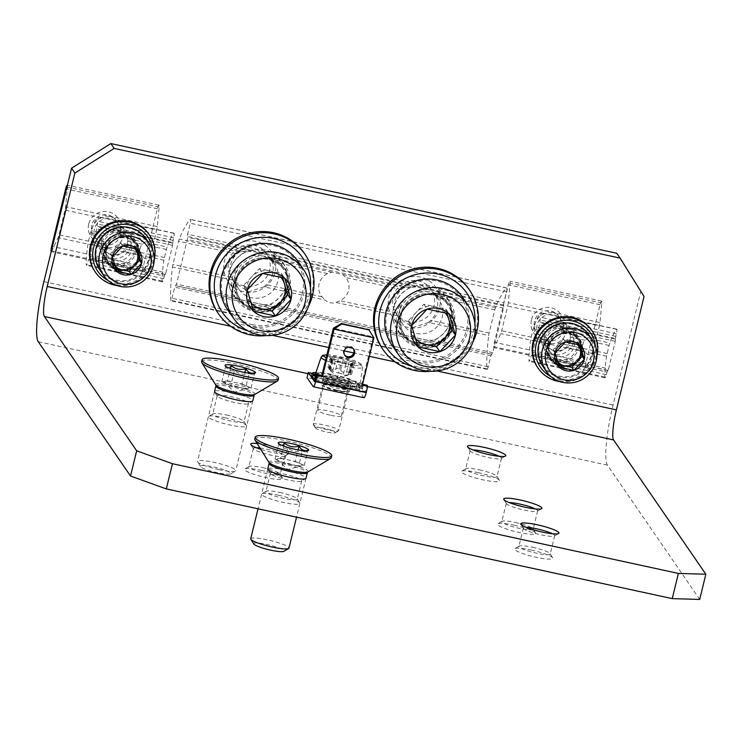 <?xml version="1.0" encoding="UTF-8"?>
<svg xmlns="http://www.w3.org/2000/svg" width="743" height="743" viewBox="0 0 743 743"><rect width="100%" height="100%" fill="white"/><g stroke="black" fill="none" stroke-linecap="round" stroke-linejoin="round"><path stroke-width="0.56" stroke-dasharray="3.71 2.79" d="M699.702 599.434L607.43 465.137A52.484 8.656 102.2 0 1 613.068 405.056L640.717 291.637L644.042 296.476M250.874 306.618A29.525 28.773 145.5 0 0 281.801 294.293A29.525 28.773 145.5 0 0 282.117 261.536A29.525 28.773 145.5 0 0 241.494 254.543A29.525 28.773 145.5 0 0 233.451 294.98A29.525 28.773 145.5 0 0 250.874 306.618M415.3 342.272A29.525 28.773 145.5 0 0 446.227 329.948A29.525 28.773 145.5 0 0 446.552 297.191A29.525 28.773 145.5 0 0 405.919 290.197A29.525 28.773 145.5 0 0 397.886 330.635A29.525 28.773 145.5 0 0 415.3 342.272M114.431 265.418A18.046 17.581 145.5 0 0 133.331 257.895A18.046 17.581 145.5 0 0 133.526 237.871A18.046 17.581 145.5 0 0 108.692 233.599A18.046 17.581 145.5 0 0 103.779 258.313A18.046 17.581 145.5 0 0 114.431 265.418M557.129 361.414A18.046 17.581 145.5 0 0 576.02 353.882A18.046 17.581 145.5 0 0 576.224 333.867A18.046 17.581 145.5 0 0 551.39 329.595A18.046 17.581 145.5 0 0 546.476 354.3A18.046 17.581 145.5 0 0 557.129 361.414M616.783 253.279L640.717 291.637M254.199 311.456A29.525 28.773 145.5 0 0 285.126 299.132A29.525 28.773 145.5 0 0 285.442 266.384A29.525 28.773 145.5 0 0 244.819 259.381A29.525 28.773 145.5 0 0 236.776 299.819A29.525 28.773 145.5 0 0 254.199 311.456M418.625 347.111A29.525 28.773 145.5 0 0 449.552 334.787A29.525 28.773 145.5 0 0 449.877 302.029A29.525 28.773 145.5 0 0 409.244 295.036A29.525 28.773 145.5 0 0 401.211 335.474A29.525 28.773 145.5 0 0 418.625 347.111M117.756 270.257A18.046 17.581 145.5 0 0 136.656 262.734A18.046 17.581 145.5 0 0 136.851 242.71A18.046 17.581 145.5 0 0 112.017 238.438A18.046 17.581 145.5 0 0 107.103 263.152A18.046 17.581 145.5 0 0 117.756 270.257M560.454 366.253A18.046 17.581 145.5 0 0 579.345 358.72A18.046 17.581 145.5 0 0 579.549 338.706A18.046 17.581 145.5 0 0 554.715 334.434A18.046 17.581 145.5 0 0 549.801 359.138A18.046 17.581 145.5 0 0 560.454 366.253M270.471 473.597L267.87 469.437A19.68 2.981 -166.3 0 1 284.383 469.966A19.68 2.981 -166.3 0 1 305.67 478.65L301.444 481.148A16.132 2.443 -166.3 0 1 285.47 479.384A16.132 2.443 -166.3 0 1 270.471 473.597A16.132 2.443 -166.3 0 1 270.378 473.189A16.132 2.443 -166.3 0 1 284.002 474.034A16.132 2.443 -166.3 0 1 301.714 480.832A16.132 2.443 -166.3 0 1 301.444 481.148M257.143 443.487A19.68 2.981 -166.3 0 1 267.341 445.168A19.68 2.981 -166.3 0 1 288.628 453.843A19.68 2.981 -166.3 0 1 260.802 449.348M217.272 396.168L214.671 392.007A19.68 2.981 -166.3 0 1 231.184 392.536A19.68 2.981 -166.3 0 1 252.462 401.22L248.246 403.718A16.132 2.443 -166.3 0 1 232.271 401.954A16.132 2.443 -166.3 0 1 217.272 396.168A16.132 2.443 -166.3 0 1 217.17 395.759A16.132 2.443 -166.3 0 1 230.804 396.604A16.132 2.443 -166.3 0 1 248.515 403.403A16.132 2.443 -166.3 0 1 248.246 403.718M337.173 390.14A12.139 1.839 13.7 0 0 347.427 390.781A12.139 1.839 13.7 0 0 336.068 386.119A12.139 1.839 13.7 0 0 323.846 385.032A12.139 1.839 13.7 0 0 337.173 390.14M278.244 495.172A19.68 2.981 -166.3 0 1 299.735 502.965A19.68 2.981 -166.3 0 1 280.027 501.692A19.68 2.981 -166.3 0 1 261.945 493.751A19.68 2.981 -166.3 0 1 278.244 495.172M261.202 470.365A19.68 2.981 -166.3 0 1 282.702 478.167A19.68 2.981 -166.3 0 1 262.985 476.895A19.68 2.981 -166.3 0 1 244.902 468.954A19.68 2.981 -166.3 0 1 261.202 470.365M225.036 417.742A19.68 2.981 -166.3 0 1 246.537 425.535A19.68 2.981 -166.3 0 1 226.829 424.262A19.68 2.981 -166.3 0 1 208.746 416.321A19.68 2.981 -166.3 0 1 225.036 417.742M531.208 550.024A19.68 2.981 -166.3 0 1 552.708 557.817A19.68 2.981 -166.3 0 1 533 556.544A19.68 2.981 -166.3 0 1 514.918 548.603A19.68 2.981 -166.3 0 1 531.208 550.024M514.165 525.227A19.68 2.981 -166.3 0 1 535.666 533.019A19.68 2.981 -166.3 0 1 515.958 531.747A19.68 2.981 -166.3 0 1 497.875 523.806A19.68 2.981 -166.3 0 1 514.165 525.227M478.009 472.594A19.68 2.981 -166.3 0 1 499.51 480.387A19.68 2.981 -166.3 0 1 479.792 479.114A19.68 2.981 -166.3 0 1 461.709 471.173A19.68 2.981 -166.3 0 1 478.009 472.594M331.034 415.346A12.139 1.839 13.7 0 0 341.288 415.987A12.139 1.839 13.7 0 0 329.929 411.325A12.139 1.839 13.7 0 0 317.698 410.238A12.139 1.839 13.7 0 0 331.034 415.346M499.222 456.323A16.132 2.443 -166.3 0 1 501.488 458.255A16.132 2.443 -166.3 0 1 501.209 458.57A16.132 2.443 -166.3 0 1 485.235 456.806A16.132 2.443 -166.3 0 1 470.235 451.02A16.132 2.443 -166.3 0 1 470.143 450.611A16.132 2.443 -166.3 0 1 473.04 449.942M479.291 469.836A16.132 2.443 -166.3 0 1 496.909 476.226A16.132 2.443 -166.3 0 1 497.002 476.635A16.132 2.443 -166.3 0 1 480.758 475.186A16.132 2.443 -166.3 0 1 465.666 468.991A16.132 2.443 -166.3 0 1 465.935 468.675A16.132 2.443 -166.3 0 1 479.291 469.836M535.378 508.946A16.132 2.443 -166.3 0 1 537.644 510.878A16.132 2.443 -166.3 0 1 537.375 511.203A16.132 2.443 -166.3 0 1 521.4 509.429A16.132 2.443 -166.3 0 1 506.401 503.652A16.132 2.443 -166.3 0 1 506.299 503.243A16.132 2.443 -166.3 0 1 509.206 502.565M515.447 522.468A16.132 2.443 -166.3 0 1 533.065 528.849A16.132 2.443 -166.3 0 1 533.168 529.257A16.132 2.443 -166.3 0 1 516.914 527.809A16.132 2.443 -166.3 0 1 501.822 521.623A16.132 2.443 -166.3 0 1 502.092 521.298A16.132 2.443 -166.3 0 1 515.447 522.468M552.42 533.753A16.132 2.443 -166.3 0 1 554.687 535.684A16.132 2.443 -166.3 0 1 554.417 536A16.132 2.443 -166.3 0 1 538.434 534.236A16.132 2.443 -166.3 0 1 523.443 528.449A16.132 2.443 -166.3 0 1 523.341 528.041A16.132 2.443 -166.3 0 1 526.239 527.372M532.49 547.266A16.132 2.443 -166.3 0 1 550.108 553.656A16.132 2.443 -166.3 0 1 550.21 554.064A16.132 2.443 -166.3 0 1 533.957 552.616A16.132 2.443 -166.3 0 1 518.865 546.421A16.132 2.443 -166.3 0 1 519.134 546.105A16.132 2.443 -166.3 0 1 532.49 547.266M226.318 414.984A16.132 2.443 -166.3 0 1 243.936 421.374A16.132 2.443 -166.3 0 1 244.038 421.783A16.132 2.443 -166.3 0 1 227.785 420.334A16.132 2.443 -166.3 0 1 212.693 414.139A16.132 2.443 -166.3 0 1 212.962 413.823A16.132 2.443 -166.3 0 1 226.318 414.984M259.966 448.01A16.132 2.443 -166.3 0 1 266.96 449.236A16.132 2.443 -166.3 0 1 284.68 456.026A16.132 2.443 -166.3 0 1 284.402 456.341A16.132 2.443 -166.3 0 1 268.427 454.577A16.132 2.443 -166.3 0 1 253.428 448.791A16.132 2.443 -166.3 0 1 253.335 448.391A16.132 2.443 -166.3 0 1 256.233 447.713M262.483 467.616A16.132 2.443 -166.3 0 1 280.102 473.997A16.132 2.443 -166.3 0 1 280.195 474.406A16.132 2.443 -166.3 0 1 263.951 472.957A16.132 2.443 -166.3 0 1 248.849 466.771A16.132 2.443 -166.3 0 1 249.128 466.446A16.132 2.443 -166.3 0 1 262.483 467.616M279.526 492.414A16.132 2.443 -166.3 0 1 297.144 498.804A16.132 2.443 -166.3 0 1 297.237 499.212A16.132 2.443 -166.3 0 1 280.984 497.764A16.132 2.443 -166.3 0 1 265.892 491.569A16.132 2.443 -166.3 0 1 266.17 491.253A16.132 2.443 -166.3 0 1 279.526 492.414M231.194 365.575C228.705 368.398 226.829 368.677 225.556 366.42C227.906 370.283 230.887 371.611 234.519 370.423C238.754 374.008 243.62 375.066 249.119 373.59L252.536 374.695L254.765 372.754L251.05 387.995L245.404 388.83L249.119 373.59M225.138 365.76L225.612 366.513L221.832 381.661L227.479 380.825L230.451 368.602M201.576 361.646A39.37 5.953 -166.3 0 1 241.234 365.175A39.37 5.953 -166.3 0 1 278.068 380.286M227.479 380.825L242.079 383.992L244.884 372.494M242.079 383.992L251.05 387.995M245.404 388.83L230.804 385.663L234.519 370.423M230.804 385.663L221.832 381.661M238.104 387.242A13.123 1.988 -166.3 0 1 226.318 383.657A13.123 1.988 -166.3 0 1 224.024 382.339A13.123 1.988 -166.3 0 1 224.655 381.243A13.123 1.988 -166.3 0 1 234.779 382.404A13.123 1.988 -166.3 0 1 246.565 385.988A13.123 1.988 -166.3 0 1 248.608 388.338A13.123 1.988 -166.3 0 1 248.227 388.413A13.123 1.988 -166.3 0 1 238.104 387.242M217.69 472.78A15.659 2.368 -166.3 0 1 200.582 466.576A15.659 2.368 -166.3 0 1 216.269 467.588A15.659 2.368 -166.3 0 1 230.655 473.904A15.659 2.368 -166.3 0 1 217.69 472.78M219.139 469.65A19.68 2.981 -166.3 0 1 197.638 461.858A19.68 2.981 -166.3 0 1 197.527 461.366A19.68 2.981 -166.3 0 1 217.355 463.13A19.68 2.981 -166.3 0 1 235.772 470.681A19.68 2.981 -166.3 0 1 235.438 471.071A19.68 2.981 -166.3 0 1 219.139 469.65M284.393 443.004C281.903 445.828 280.027 446.106 278.755 443.84C281.105 447.713 284.095 449.041 287.717 447.843C291.962 451.438 296.829 452.487 302.327 451.01L305.735 452.125L307.964 450.174L304.249 465.424L298.612 466.26L302.327 451.01M278.346 443.181L278.82 443.942L275.04 459.09L280.678 458.255L283.659 446.032M254.775 439.067A39.37 5.953 -166.3 0 1 294.432 442.605A39.37 5.953 -166.3 0 1 331.267 457.716M280.678 458.255L295.287 461.422L298.082 449.924M295.287 461.422L304.249 465.424M298.612 466.26L284.002 463.093L287.717 447.843M284.002 463.093L275.04 459.09M291.302 464.672A13.123 1.988 -166.3 0 1 279.517 461.087A13.123 1.988 -166.3 0 1 277.223 459.768A13.123 1.988 -166.3 0 1 277.854 458.672A13.123 1.988 -166.3 0 1 287.978 459.833A13.123 1.988 -166.3 0 1 299.763 463.418A13.123 1.988 -166.3 0 1 301.807 465.759A13.123 1.988 -166.3 0 1 301.426 465.842A13.123 1.988 -166.3 0 1 291.302 464.672M253.79 544.006A15.659 2.368 -166.3 0 1 269.468 545.018A15.659 2.368 -166.3 0 1 283.854 551.334M250.725 538.786A19.68 2.981 -166.3 0 1 270.554 540.56A19.68 2.981 -166.3 0 1 288.971 548.111M548.743 346.498A17.386 16.95 145.5 0 0 575.101 364.098A17.386 16.95 145.5 0 0 562.488 333.384A17.386 16.95 145.5 0 0 548.743 346.498M547.916 345.291A17.386 16.95 145.5 0 0 574.274 362.89A17.386 16.95 145.5 0 0 561.652 332.177A17.386 16.95 145.5 0 0 547.916 345.291M551 376.608A30.342 29.571 145.5 0 0 582.252 374.509A30.342 29.571 145.5 0 0 595.412 346.089M560.018 381.623A32.803 31.977 145.5 0 0 596.87 356.306M537.635 367.497A32.803 31.977 145.5 0 0 582.781 375.271A32.803 31.977 145.5 0 0 591.716 330.347M588.595 334.489A27.881 27.175 -34.5 0 1 592.487 356.111A27.881 27.175 -34.5 0 1 570.448 377.147A27.881 27.175 -34.5 0 1 542.631 366.076M591.595 355.786A27.064 26.376 -34.5 0 1 546.978 369.81A27.064 26.376 -34.5 0 1 557.947 324.793A27.064 26.376 -34.5 0 1 591.595 355.786M581.63 353.631A16.727 16.309 -34.5 0 1 549.309 354.086A16.727 16.309 -34.5 0 1 574.998 336.43A16.727 16.309 -34.5 0 1 581.63 353.631M580.822 352.832A16.402 15.984 -34.5 0 1 549.123 353.278A16.402 15.984 -34.5 0 1 578.528 340.118A16.402 15.984 -34.5 0 1 580.822 352.832M573.41 342.059A16.402 15.984 -34.5 0 1 544.08 347.919A16.402 15.984 -34.5 0 1 548.548 325.453A16.402 15.984 -34.5 0 1 573.41 342.059M569.9 340.786A13.188 12.854 -34.5 0 1 548.167 347.622A13.188 12.854 -34.5 0 1 553.507 325.694A13.188 12.854 -34.5 0 1 569.9 340.786M557.445 361.488A13.123 12.789 -34.5 0 1 570.652 340.554L563.352 338.975L552.978 349.99L557.213 364.172L558.374 364.432M578.751 344.789L577.961 342.142L570.652 340.554A13.123 12.789 -34.5 0 1 577.357 344.408M577.961 342.142L580.032 345.161M563.352 338.975L565.432 341.994M552.978 349.99L555.058 353.018M557.213 364.172L559.284 367.2M596.815 340.229L597.892 343.015A7.876 7.671 -34.5 0 1 595.923 351.095L593.611 353.38C590.072 355.851 586.989 355.182 584.36 351.374L583.097 348.318A7.876 7.671 -34.5 0 1 585.066 340.238L587.564 338.223C591.549 336.412 594.632 337.081 596.815 340.229L609.808 343.043A5.247 0.864 -77.8 0 0 609.102 345.449L607.133 353.529A5.247 0.864 -77.8 0 0 606.604 356.194A45.927 7.569 -77.8 0 0 604.821 377.017A3.938 0.65 -77.8 0 0 605.034 377.806A3.938 0.65 -77.8 0 0 606.372 374.686L607.012 372.039L531.124 355.581L530.474 358.228A3.938 0.65 -77.8 0 1 529.146 361.349A3.938 0.65 -77.8 0 1 528.932 360.559A45.927 7.569 -77.8 0 1 530.716 339.737A5.247 0.864 -77.8 0 1 531.245 337.071L533.214 328.991A5.247 0.864 -77.8 0 1 533.92 326.586A45.927 7.569 -77.8 0 1 540.57 312.84A3.938 0.65 -77.8 0 1 540.802 312.701A3.938 0.65 -77.8 0 1 540.467 317.27L539.409 324.849L532.703 352.349L531.124 355.581M544.73 342.774L546.681 346.712L557.204 352.804L567.299 347.668L568.971 345.254A13.56 13.216 145.5 0 0 570.94 337.173L569.054 331.332L559.191 326.196L547.935 329.632L546.086 331.787A13.56 13.216 145.5 0 0 544.117 339.867L544.73 342.774L530.716 339.737M607.012 372.039L608.591 368.807L565.711 359.51C559.99 360.188 554.845 359.073 550.284 356.157L532.703 352.349M565.711 359.51A16.402 15.984 145.5 0 0 572.416 332.01C567.661 328.815 562.525 327.7 556.99 328.657A16.402 15.984 145.5 0 0 550.284 356.157M608.591 368.807L615.297 341.306L615.445 338.474L539.557 322.016M615.445 338.474L616.356 333.728A3.938 0.65 -77.8 0 0 616.69 329.158A3.938 0.65 -77.8 0 0 616.458 329.298A45.927 7.569 -77.8 0 0 609.808 343.043M574.06 346.396A13.56 13.216 145.5 0 0 553.507 332.669A13.56 13.216 145.5 0 0 563.343 356.621A13.56 13.216 145.5 0 0 574.06 346.396M563.37 318.134C557.566 312.989 551.027 311.577 543.737 313.88A16.402 15.984 145.5 0 0 537.718 338.576C543.263 343.35 549.801 344.761 557.343 342.839A16.402 15.984 145.5 0 0 563.37 318.134L599.406 325.945L593.378 350.65A4.597 0.762 102.2 0 1 592.45 353.519L586.301 366.754A4.597 0.762 102.2 0 1 585.67 367.525A4.597 0.762 102.2 0 1 586.06 362.194L600.075 304.723A4.597 0.762 102.2 0 1 601.626 301.082A4.597 0.762 102.2 0 1 601.83 303.051L599.991 322.583A4.597 0.762 102.2 0 1 599.406 325.945M508.296 302.698A4.597 0.762 102.2 0 1 507.701 306.06L501.683 330.765A4.597 0.762 102.2 0 1 500.754 333.635L494.597 346.87A4.597 0.762 102.2 0 1 493.974 347.64A4.597 0.762 102.2 0 1 494.364 342.309L508.37 284.838A4.597 0.762 102.2 0 1 509.93 281.198A4.597 0.762 102.2 0 1 510.125 283.167L508.296 302.698L599.991 322.583M531.403 320.084A16.402 15.984 145.5 0 0 551.798 338.873A16.402 15.984 145.5 0 0 558.448 311.586A16.402 15.984 145.5 0 0 531.403 320.084M537.115 324.997A13.56 13.216 145.5 0 0 557.668 338.724A13.56 13.216 145.5 0 0 547.832 314.772A13.56 13.216 145.5 0 0 537.115 324.997M534.505 321.208A13.56 13.216 145.5 0 0 555.058 334.935A13.56 13.216 145.5 0 0 545.223 310.973A13.56 13.216 145.5 0 0 534.505 321.208M106.054 250.502A17.386 16.95 145.5 0 0 132.403 268.102A17.386 16.95 145.5 0 0 119.79 237.388A17.386 16.95 145.5 0 0 106.054 250.502M105.218 249.295A17.386 16.95 145.5 0 0 131.576 266.895A17.386 16.95 145.5 0 0 118.964 236.181A17.386 16.95 145.5 0 0 105.218 249.295M108.311 280.613A30.342 29.571 145.5 0 0 139.563 278.514A30.342 29.571 145.5 0 0 152.724 250.094M117.329 285.628A32.803 31.977 145.5 0 0 154.172 260.31M94.937 271.511A32.803 31.977 145.5 0 0 140.083 279.284A32.803 31.977 145.5 0 0 149.018 234.351M145.897 238.503A27.881 27.175 -34.5 0 1 149.789 260.115A27.881 27.175 -34.5 0 1 127.759 281.151A27.881 27.175 -34.5 0 1 99.933 270.08M148.897 259.799A27.064 26.376 -34.5 0 1 104.28 273.823A27.064 26.376 -34.5 0 1 115.258 228.807A27.064 26.376 -34.5 0 1 148.897 259.799M138.941 257.635A16.727 16.309 -34.5 0 1 106.611 258.09A16.727 16.309 -34.5 0 1 132.31 240.435A16.727 16.309 -34.5 0 1 138.941 257.635M138.124 256.846A16.402 15.984 -34.5 0 1 106.425 257.282A16.402 15.984 -34.5 0 1 135.83 244.122A16.402 15.984 -34.5 0 1 138.124 256.846M130.712 246.063A16.402 15.984 -34.5 0 1 101.382 251.923A16.402 15.984 -34.5 0 1 105.85 229.457A16.402 15.984 -34.5 0 1 130.712 246.063M127.202 244.8A13.188 12.854 -34.5 0 1 105.469 251.626A13.188 12.854 -34.5 0 1 110.818 229.698A13.188 12.854 -34.5 0 1 127.202 244.8M114.747 265.492A13.123 12.789 -34.5 0 1 127.963 244.558L120.654 242.98L110.28 253.995L114.515 268.186L115.685 268.437M136.053 248.803L135.263 246.147L127.963 244.558A13.123 12.789 -34.5 0 1 134.659 248.413M135.263 246.147L137.344 249.174M120.654 242.98L122.734 246.007M110.28 253.995L112.36 257.022M114.515 268.186L116.595 271.204M154.117 244.233L155.203 247.029A7.876 7.671 -34.5 0 1 153.225 255.109L150.913 257.384C147.374 259.855 144.291 259.186 141.662 255.378L140.399 252.323A7.876 7.671 -34.5 0 1 142.368 244.243L144.866 242.227C148.86 240.416 151.934 241.085 154.117 244.233L167.119 247.057A5.247 0.864 -77.8 0 0 166.404 249.453L164.435 257.533A5.247 0.864 -77.8 0 0 163.915 260.199A45.927 7.569 -77.8 0 0 162.123 281.03A3.938 0.65 -77.8 0 0 162.336 281.82A3.938 0.65 -77.8 0 0 163.674 278.699L164.314 276.043L88.426 259.595L87.785 262.242A3.938 0.65 -77.8 0 1 86.448 265.362A3.938 0.65 -77.8 0 1 86.234 264.573A45.927 7.569 -77.8 0 1 88.018 243.75A5.247 0.864 -77.8 0 1 88.547 241.085L90.516 232.996A5.247 0.864 -77.8 0 1 91.222 230.599A45.927 7.569 -77.8 0 1 97.872 216.845A3.938 0.65 -77.8 0 1 98.104 216.705A3.938 0.65 -77.8 0 1 97.77 221.275L96.711 228.853L90.005 256.354L88.426 259.595M102.032 246.787L103.992 250.716L114.506 256.809L124.601 251.682L126.273 249.258A13.56 13.216 145.5 0 0 128.242 241.178L126.366 235.345L116.493 230.2L105.237 233.636L103.388 235.791A13.56 13.216 145.5 0 0 101.419 243.871L102.032 246.787L88.018 243.75M164.314 276.043L165.893 272.811L123.013 263.514C117.292 264.202 112.147 263.087 107.586 260.171L90.005 256.354M123.013 263.514A16.402 15.984 145.5 0 0 129.719 236.014C124.973 232.819 119.827 231.705 114.292 232.67A16.402 15.984 145.5 0 0 107.586 260.171M165.893 272.811L172.599 245.311L172.757 242.478L96.859 226.021M172.757 242.478L173.658 237.732A3.938 0.65 -77.8 0 0 173.992 233.163A3.938 0.65 -77.8 0 0 173.76 233.302A45.927 7.569 -77.8 0 0 167.119 247.057M131.362 250.4A13.56 13.216 145.5 0 0 110.809 236.673A13.56 13.216 145.5 0 0 120.645 260.635A13.56 13.216 145.5 0 0 131.362 250.4M120.672 222.138C114.877 217.002 108.329 215.581 101.039 217.885A16.402 15.984 145.5 0 0 95.02 242.589C100.565 247.354 107.103 248.775 114.654 246.843A16.402 15.984 145.5 0 0 120.672 222.138L156.708 229.958L150.69 254.654A4.597 0.762 102.2 0 1 149.752 257.524L143.603 270.768A4.597 0.762 102.2 0 1 142.981 271.539A4.597 0.762 102.2 0 1 143.371 266.198L157.377 208.737A4.597 0.762 102.2 0 1 158.928 205.096A4.597 0.762 102.2 0 1 159.132 207.065L157.302 226.587A4.597 0.762 102.2 0 1 156.708 229.958M67.362 185.341A4.597 0.762 102.2 0 1 67.427 187.18L65.598 206.703A4.597 0.762 102.2 0 1 65.003 210.074L58.985 234.769A4.597 0.762 102.2 0 1 58.056 237.639L51.899 250.883A4.597 0.762 102.2 0 1 51.276 251.654A4.597 0.762 102.2 0 1 51.211 251.617M88.714 224.098A16.402 15.984 145.5 0 0 109.1 242.877A16.402 15.984 145.5 0 0 115.75 215.6A16.402 15.984 145.5 0 0 88.714 224.098M94.417 229.002A13.56 13.216 145.5 0 0 114.97 242.729A13.56 13.216 145.5 0 0 105.135 218.776A13.56 13.216 145.5 0 0 94.417 229.002M91.807 225.213A13.56 13.216 145.5 0 0 112.369 238.94A13.56 13.216 145.5 0 0 102.525 214.987A13.56 13.216 145.5 0 0 91.807 225.213M400.31 314.93A27.556 26.859 145.5 0 0 404.164 336.291A27.556 26.859 145.5 0 0 442.085 342.829A27.556 26.859 145.5 0 0 449.58 305.085A27.556 26.859 145.5 0 0 422.089 294.144A27.556 26.859 145.5 0 0 400.31 314.93M398.982 312.998A27.556 26.859 145.5 0 0 402.827 334.359A27.556 26.859 145.5 0 0 440.748 340.888A27.556 26.859 145.5 0 0 448.252 303.153A27.556 26.859 145.5 0 0 420.761 292.213A27.556 26.859 145.5 0 0 398.982 312.998M412.272 366.494A48.555 47.32 145.5 0 0 474.87 323.484M430.364 371.286A52.484 51.156 145.5 0 0 472.854 342.096M382.283 348.476A52.484 51.156 145.5 0 0 454.512 360.922A52.484 51.156 145.5 0 0 468.805 289.027M462.183 296.782A42.648 41.562 -34.5 0 1 461.728 344.093A42.648 41.562 -34.5 0 1 417.055 361.887A42.648 41.562 -34.5 0 1 391.886 345.086M417.194 360.383A41.339 40.289 -34.5 0 1 397.208 293.364A41.339 40.289 -34.5 0 1 466.214 308.326A41.339 40.289 -34.5 0 1 417.194 360.383M420.649 346.21A26.572 25.903 -34.5 0 1 402.344 330.83A26.572 25.903 -34.5 0 1 412.207 299.345A26.572 25.903 -34.5 0 1 445.131 301.435A26.572 25.903 -34.5 0 1 449.979 332.697A26.572 25.903 -34.5 0 1 420.649 346.21M419.879 344.659A26.246 25.578 -34.5 0 1 404.396 334.322A26.246 25.578 -34.5 0 1 401.796 329.474A26.246 25.578 -34.5 0 1 411.538 298.37A26.246 25.578 -34.5 0 1 444.063 300.432A26.246 25.578 -34.5 0 1 447.657 304.593A26.246 25.578 -34.5 0 1 447.37 333.709A26.246 25.578 -34.5 0 1 419.879 344.659M408.065 327.468A26.246 25.578 -34.5 0 1 392.583 317.122A26.246 25.578 -34.5 0 1 399.725 281.179A26.246 25.578 -34.5 0 1 435.835 287.402A26.246 25.578 -34.5 0 1 435.556 316.518A26.246 25.578 -34.5 0 1 408.065 327.468M408.604 321.7A21.213 20.674 -34.5 0 1 398.35 287.309A21.213 20.674 -34.5 0 1 433.763 294.99A21.213 20.674 -34.5 0 1 408.604 321.7M415.17 338.232A19.68 19.188 -34.5 0 1 411.464 331.415A19.68 19.188 -34.5 0 1 416.071 312.515A19.68 19.188 -34.5 0 1 434.804 306.627L423.854 304.249L408.288 320.781L414.631 342.059L416.507 342.458M447.026 313.249L445.763 309.004L434.804 306.627A19.68 19.188 -34.5 0 1 445.141 312.729M445.763 309.004L449.088 313.843M423.854 304.249L427.179 309.088M408.288 320.781L411.613 325.62M414.631 342.059L417.956 346.897M263.997 286.835L248.654 291.832L233.934 282.052L231.305 277.111A21.807 21.25 -34.5 0 1 230.618 264.749A21.807 21.25 -34.5 0 1 236.961 253.911L239.497 252.1L256.484 249.499L269.876 257.347L271.966 261.508A21.807 21.25 -34.5 0 1 266.31 284.699L263.997 286.835L325.1 300.088C328.499 302.865 332.14 303.655 336.012 302.457L340.08 300.692A15.306 14.916 145.5 0 0 345.736 277.501L342.82 274.511L331.907 272.142L327.617 273.573A15.306 14.916 145.5 0 0 321.96 296.763L325.1 300.088M428.423 322.49L413.08 327.487L398.359 317.707L395.74 312.766A21.807 21.25 -34.5 0 1 395.044 300.404A21.807 21.25 -34.5 0 1 401.387 289.566L403.923 287.755L420.909 285.154L434.311 293.002L436.392 297.163A21.807 21.25 -34.5 0 1 430.736 320.354L428.423 322.49L488.662 335.548A3.938 0.65 102.2 0 1 489.126 333.013L494.782 309.822A3.938 0.65 102.2 0 1 495.47 307.602A91.853 15.139 102.2 0 1 506.642 288.033A3.278 0.539 102.2 0 1 506.782 287.978A3.278 0.539 102.2 0 1 506.503 291.785L503.81 302.81L187.598 234.24L190.292 223.225A3.278 0.539 102.2 0 0 190.57 219.408A3.278 0.539 102.2 0 0 190.431 219.464A91.853 15.139 102.2 0 0 179.258 239.042A3.938 0.65 102.2 0 0 178.571 241.252L172.915 264.452A3.938 0.65 102.2 0 0 172.45 266.988A91.853 15.139 102.2 0 0 170.723 300.302A3.278 0.539 102.2 0 0 170.899 300.813A3.278 0.539 102.2 0 0 172.004 298.212L174.698 287.188L176.463 284.105L187.329 239.506L187.598 234.24M503.81 302.81L503.54 308.066L492.674 352.674L490.909 355.758L488.216 366.773A3.278 0.539 102.2 0 1 487.111 369.373A3.278 0.539 102.2 0 1 486.934 368.872A91.853 15.139 102.2 0 1 488.662 335.548M503.54 308.066L445.466 295.473L439.856 292.045L415.95 286.854L409.839 287.745L281.04 259.818L275.43 256.391L251.515 251.208L245.413 252.091L187.329 239.506M409.839 287.745A29.683 28.931 -34.5 0 0 398.963 332.353L404.164 335.186L239.738 299.531L234.537 296.698A29.683 28.931 -34.5 0 1 245.413 252.091M263.644 304.714L270.164 304.426A29.683 28.931 -34.5 0 0 281.04 259.818M404.164 335.186L428.07 340.368L434.59 340.08A29.683 28.931 -34.5 0 0 445.466 295.473M400.198 307.908A21.807 21.25 -34.5 0 1 416.684 291.618A21.807 21.25 -34.5 0 1 438.305 298.918A21.807 21.25 -34.5 0 1 439.187 300.116A21.807 21.25 -34.5 0 1 433.253 329.976A21.807 21.25 -34.5 0 1 403.245 324.812A21.807 21.25 -34.5 0 1 400.198 307.908M273.87 263.263A21.807 21.25 -34.5 0 1 274.761 264.462A21.807 21.25 -34.5 0 1 268.827 294.321A21.807 21.25 -34.5 0 1 238.819 289.157A21.807 21.25 -34.5 0 1 235.772 272.254A21.807 21.25 -34.5 0 1 252.258 255.964A21.807 21.25 -34.5 0 1 273.87 263.263M235.884 279.275A27.556 26.859 145.5 0 0 239.729 300.636A27.556 26.859 145.5 0 0 277.65 307.175A27.556 26.859 145.5 0 0 285.154 269.43A27.556 26.859 145.5 0 0 257.654 258.49A27.556 26.859 145.5 0 0 235.884 279.275M234.547 277.343A27.556 26.859 145.5 0 0 238.401 298.705A27.556 26.859 145.5 0 0 276.322 305.234A27.556 26.859 145.5 0 0 283.826 267.499A27.556 26.859 145.5 0 0 256.326 256.558A27.556 26.859 145.5 0 0 234.547 277.343M247.846 330.839A48.555 47.32 145.5 0 0 310.435 287.829M265.938 335.632A52.484 51.156 145.5 0 0 308.419 306.441M217.848 312.822A52.484 51.156 145.5 0 0 290.086 325.267A52.484 51.156 145.5 0 0 304.37 253.372M297.757 261.127A42.648 41.562 -34.5 0 1 297.293 308.438A42.648 41.562 -34.5 0 1 252.62 326.233A42.648 41.562 -34.5 0 1 227.46 309.432M252.769 324.728A41.339 40.289 -34.5 0 1 232.773 257.71A41.339 40.289 -34.5 0 1 301.788 272.672A41.339 40.289 -34.5 0 1 252.769 324.728M256.224 310.555A26.572 25.903 -34.5 0 1 237.918 295.175A26.572 25.903 -34.5 0 1 247.772 263.691A26.572 25.903 -34.5 0 1 280.705 265.78A26.572 25.903 -34.5 0 1 285.553 297.051A26.572 25.903 -34.5 0 1 256.224 310.555M255.453 309.004A26.246 25.578 -34.5 0 1 239.961 298.667A26.246 25.578 -34.5 0 1 237.37 293.819A26.246 25.578 -34.5 0 1 247.113 262.716A26.246 25.578 -34.5 0 1 279.628 264.777A26.246 25.578 -34.5 0 1 283.222 268.938A26.246 25.578 -34.5 0 1 282.934 298.054A26.246 25.578 -34.5 0 1 255.453 309.004M243.639 291.813A26.246 25.578 -34.5 0 1 228.147 281.467A26.246 25.578 -34.5 0 1 235.29 245.524A26.246 25.578 -34.5 0 1 271.409 251.747A26.246 25.578 -34.5 0 1 271.121 280.863A26.246 25.578 -34.5 0 1 243.639 291.813M244.178 286.046A21.213 20.674 -34.5 0 1 233.915 251.654A21.213 20.674 -34.5 0 1 269.328 259.335A21.213 20.674 -34.5 0 1 244.178 286.046M250.744 302.577A19.68 19.188 -34.5 0 1 247.029 295.76A19.68 19.188 -34.5 0 1 251.636 276.86A19.68 19.188 -34.5 0 1 270.378 270.972L259.418 268.594L243.862 285.126L250.205 306.404L252.072 306.803M282.591 277.594L281.328 273.35L270.378 270.972A19.68 19.188 -34.5 0 1 280.705 277.074M281.328 273.35L284.653 278.188M259.418 268.594L262.743 273.433M243.862 285.126L247.187 289.965M250.205 306.404L253.53 311.243M353.464 348.866A5.415 5.275 145.5 0 0 343.48 350.297A5.415 5.275 145.5 0 0 344.594 354.959M362.565 384.289L361.711 384.103L373.227 336.839L333.384 328.202M363.986 397.737A6.557 1.077 102.2 0 1 363.847 397.626L357.606 388.552L358.841 383.509L365.101 392.61L367.079 385.264M373.896 337.814L368.602 329.409M358.841 383.509L312.171 373.395M357.606 388.552L307.017 377.583M338.697 385.524A14.433 2.183 -166.3 0 1 322.843 379.45A14.433 2.183 -166.3 0 1 337.387 380.741A14.433 2.183 -166.3 0 1 350.891 386.286A14.433 2.183 -166.3 0 1 338.697 385.524M337.471 390.567A14.433 2.183 -166.3 0 1 321.617 384.484A14.433 2.183 -166.3 0 1 336.152 385.784A14.433 2.183 -166.3 0 1 349.665 391.32A14.433 2.183 -166.3 0 1 337.471 390.567M362.37 385.069L361.711 384.103M329.836 377.268L330.607 374.119L331.972 374.964L331.202 378.113L329.836 377.268A26.246 3.966 13.7 0 0 319.146 375.707L321.914 377.128L314.558 375.577A26.246 3.966 13.7 0 0 311.391 376.58M330.607 374.119A26.246 3.966 13.7 0 0 319.917 372.559L319.146 375.707M319.917 372.559L322.081 373.525L321.31 376.682M315.896 372.596L322.081 373.525M315.32 372.429L314.558 375.577M312.608 377.045L317.447 378.735L312.339 378.159M315.311 374.398L315.534 374.964M316.072 375.512L318.208 375.586L315.645 374.491M315.134 379.84A26.246 3.966 13.7 0 0 318.515 381.335L326.075 383.184L324.487 383.49A26.246 3.966 13.7 0 0 336.421 386.843L336.885 386.388L343.888 388.459A26.246 3.966 13.7 0 0 354.587 390.019L351.82 388.598L359.175 390.149A26.246 3.966 13.7 0 0 362.361 389.081A26.246 3.966 13.7 0 0 362.38 389.007L356.287 387.001L361.395 387.577A26.246 3.966 13.7 0 0 355.219 384.391L347.659 382.552L349.238 382.236A26.246 3.966 13.7 0 0 337.313 378.893L336.848 379.339L331.202 378.113M315.905 376.682A26.246 3.966 13.7 0 0 319.276 378.187L318.515 381.335M319.276 378.187L322.1 378.512L321.329 381.661M324.487 383.49L325.258 380.342L326.846 380.026L322.1 378.512M325.258 380.342A26.246 3.966 13.7 0 0 337.183 383.694L336.421 386.843M337.183 383.694L336.885 386.388M343.888 388.459L344.659 385.311L337.647 383.239M344.659 385.311A26.246 3.966 13.7 0 0 355.358 386.871L354.587 390.019M355.358 386.871L353.194 385.905L352.423 389.053M359.175 390.149L359.946 387.001L353.194 385.905M359.946 387.001A26.246 3.966 13.7 0 0 363.132 385.933A26.246 3.966 13.7 0 0 363.141 385.858L362.38 389.007M363.141 385.858L359.621 384.939L358.85 388.097M361.395 387.577L362.166 384.428L357.058 383.843L359.621 384.939M362.166 384.428A26.246 3.966 13.7 0 0 355.99 381.243L355.219 384.391M355.99 381.243L353.166 380.918L352.405 384.066M349.238 382.236L350.009 379.088L348.653 379.292L353.166 380.918M350.009 379.088A26.246 3.966 13.7 0 0 338.084 375.735L337.313 378.893M338.084 375.735L336.848 379.339M339.421 382.32A14.108 2.136 13.7 0 0 351.337 383.054A14.108 2.136 13.7 0 0 338.139 377.639A14.108 2.136 13.7 0 0 323.929 376.376A14.108 2.136 13.7 0 0 339.421 382.32M338.65 385.468A14.108 2.136 13.7 0 0 350.575 386.202A14.108 2.136 13.7 0 0 337.368 380.787A14.108 2.136 13.7 0 0 323.159 379.524A14.108 2.136 13.7 0 0 338.65 385.468M331.972 374.964L337.619 376.19M351.615 374.166L348.337 374.416L350.25 372.447L346.582 371.899C343.591 372.763 341.613 372.169 340.656 370.088C339.003 368.045 337.387 367.692 335.799 369.039C334.87 370.701 333.18 370.506 330.709 368.454L333.254 357.996C335.715 360.049 337.406 360.244 338.344 358.581L340.758 357.792A12.956 1.96 -166.3 0 1 352.396 361.33L349.136 361.432C346.127 362.305 344.148 361.702 343.21 359.631L340.758 357.792A12.956 1.96 -166.3 0 0 330.756 356.64L327.997 367.274M330.709 368.454L328.025 367.283L329.669 369.949L332.214 359.491L332.948 360.309L330.133 357.727A12.956 1.96 -166.3 0 1 330.756 356.64L332.214 359.491L332.4 359.027L335.195 360.819L341.121 362.621L344.037 362.575L345.987 363.68C346.257 364.748 347.956 364.943 351.077 364.265L354.411 363.643A12.956 1.96 -166.3 0 1 354.03 363.717L350.882 363.959L352.117 362.77L352.396 361.33A12.956 1.96 -166.3 0 1 354.411 363.643M338 377.741L329.669 369.949C328.991 368.937 329.985 369.382 332.65 371.277L338.576 373.079L341.121 362.621M338.576 373.079L343.433 374.138C343.693 375.206 345.393 375.401 348.523 374.723L351.077 364.265M333.254 357.996L330.756 356.64M332.214 359.491L332.4 359.027A12.956 1.96 -166.3 0 1 330.133 357.727M329.307 369.401L329.669 369.949M352.953 363.986L350.399 374.444L348.523 374.723M350.287 372.457L352.841 361.99L352.396 361.33M354.03 363.717A12.956 1.96 -166.3 0 1 344.037 362.575A12.956 1.96 -166.3 0 1 332.4 359.027M315.338 374.231A22.968 3.474 -166.3 0 1 338.455 376.339A22.968 3.474 -166.3 0 1 359.956 385.106A22.968 3.474 -166.3 0 1 340.48 383.936A22.968 3.474 -166.3 0 1 316.174 375.596M324.765 383.741A11.712 1.774 -166.3 0 1 324.672 383.416A11.712 1.774 -166.3 0 1 324.756 383.277A11.712 1.774 -166.3 0 1 336.477 384.475A11.712 1.774 -166.3 0 1 347.427 388.803A11.712 1.774 -166.3 0 1 347.436 388.97A11.712 1.774 -166.3 0 1 336.588 388.143A11.712 1.774 -166.3 0 1 324.765 383.741M322.834 385.793A13.123 1.988 -166.3 0 1 322.731 385.431A13.123 1.988 -166.3 0 1 322.824 385.273A13.123 1.988 -166.3 0 1 335.957 386.611A13.123 1.988 -166.3 0 1 348.226 391.459A13.123 1.988 -166.3 0 1 348.235 391.645A13.123 1.988 -166.3 0 1 336.087 390.716A13.123 1.988 -166.3 0 1 322.834 385.793M313.36 424.671A13.123 1.988 -166.3 0 1 313.332 424.643A13.123 1.988 -166.3 0 1 313.258 424.309A13.123 1.988 -166.3 0 1 326.474 425.488A13.123 1.988 -166.3 0 1 338.752 430.522A13.123 1.988 -166.3 0 1 338.529 430.782A13.123 1.988 -166.3 0 1 325.629 429.361A13.123 1.988 -166.3 0 1 313.36 424.671M315.413 427.968A10.3 1.56 -166.3 0 1 315.394 427.94A10.3 1.56 -166.3 0 1 325.713 428.609A10.3 1.56 -166.3 0 1 335.186 432.77A10.3 1.56 -166.3 0 1 325.044 431.655A10.3 1.56 -166.3 0 1 315.413 427.968M613.068 405.056L43.893 281.634M437.033 370.998L395.035 361.897M369.373 356.334L353.798 352.953M344.25 350.882L328.675 347.501M272.597 335.344L230.609 326.242M367.655 386.611L307.974 373.673M607.43 465.137L38.255 341.724M215.786 385.032A20.256 3.065 -166.3 0 1 236.07 386.332A20.256 3.065 -166.3 0 1 254.691 394.514M215.897 385.988A19.68 2.981 -166.3 0 1 235.726 387.762A19.68 2.981 -166.3 0 1 254.143 395.313M268.985 462.452A20.256 3.065 -166.3 0 1 289.278 463.762A20.256 3.065 -166.3 0 1 307.89 471.935M269.096 463.418A19.68 2.981 -166.3 0 1 288.925 465.183A19.68 2.981 -166.3 0 1 307.342 472.743M609.102 345.449L597.892 343.015M607.133 353.529L595.923 351.095M606.604 356.194L593.611 353.38M604.821 377.017L528.932 360.559M584.36 351.374L567.299 347.668M607.96 370.358L532.072 353.909M615.297 341.306L572.416 332.01M556.99 328.657L539.409 324.849M615.557 339.207L539.669 322.75M587.564 338.223L570.503 334.526M547.935 329.632L533.92 326.586M616.458 329.298L540.57 312.84M585.066 340.238L570.94 337.173M546.086 331.787L533.214 328.991M583.097 348.318L568.971 345.254M544.117 339.867L531.245 337.071M606.372 374.686L530.474 358.228M607.644 370.488L531.756 354.03M615.706 336.375L539.817 319.917M616.356 333.728L540.467 317.27M543.737 313.88L507.701 306.06M537.718 338.576L501.683 330.765M592.45 353.519L500.754 333.635M593.378 350.65L557.343 342.839M600.075 304.723L508.37 284.838M586.06 362.194L494.364 342.309M601.83 303.051L510.125 283.167M586.301 366.754L494.597 346.87M166.404 249.453L155.203 247.029M164.435 257.533L153.225 255.109M163.915 260.199L150.913 257.384M162.123 281.03L86.234 264.573M141.662 255.378L124.601 251.682M165.262 274.371L89.374 257.914M172.599 245.311L129.719 236.014M114.292 232.67L96.711 228.853M172.859 243.221L96.971 226.764M144.866 242.227L127.805 238.531M105.237 233.636L91.222 230.599M173.76 233.302L97.872 216.845M142.368 244.243L128.242 241.178M103.388 235.791L90.516 232.996M140.399 252.323L126.273 249.258M101.419 243.871L88.547 241.085M163.674 278.699L87.785 262.242M164.946 274.492L89.058 258.035M173.017 240.379L97.119 223.922M173.658 237.732L97.77 221.275M157.302 226.587L65.598 206.703M101.039 217.885L65.003 210.074M95.02 242.589L58.985 234.769M149.752 257.524L58.056 237.639M150.69 254.654L114.654 246.843M157.377 208.737L65.672 188.852M143.371 266.198L51.666 246.314M159.132 207.065L67.427 187.18M143.603 270.768L51.899 250.883M397.115 315.701L336.012 302.457M486.934 368.872L170.723 300.302M232.68 280.046L172.45 266.988M239.497 252.1L179.258 239.042M506.642 288.033L190.431 219.464M495.47 307.602L435.24 294.544M403.923 287.755L342.82 274.511M331.907 272.142L270.805 258.889M415.95 286.854L275.43 256.391M503.791 305.902L439.856 292.045M503.568 304.964L187.357 236.404M251.515 251.208L187.58 237.342M234.537 296.698L176.463 284.105M398.963 332.353L270.164 304.426M239.738 299.531L175.803 285.665M491.569 354.197L175.357 285.628M492.015 354.235L428.07 340.368M231.305 277.111L172.915 264.452M321.96 296.763L266.31 284.699M236.961 253.911L178.571 241.252M327.617 273.573L271.966 261.508M395.74 312.766L340.08 300.692M489.126 333.013L430.736 320.354M401.387 289.566L345.736 277.501M494.782 309.822L436.392 297.163M492.674 352.674L434.59 340.08M488.216 366.773L172.004 298.212M490.909 355.758L174.698 287.188M506.503 291.785L190.292 223.225M365.547 391.57L314.948 380.592M365.073 392.583L314.54 381.623L365.101 392.61M363.847 397.626L313.249 386.657M318.608 373.423L317.837 376.58M315.422 375.401L314.883 377.639M316.388 375.568L315.626 378.716M326.623 380.137L325.852 383.286M343.303 384.465L342.532 387.614M356.659 386.007L355.897 389.156M358.878 383.862L358.107 387.01M348.653 379.292L347.882 382.441M335.799 369.039L338.344 358.581M328.833 368.732L331.378 358.275M332.65 371.277L335.195 360.819M343.433 374.138L345.987 363.68M349.563 373.227L352.117 362.77M346.582 371.899L349.136 361.432M340.656 370.088L343.21 359.631M326.883 354.866A19.077 2.888 -166.3 0 1 354.931 360.977A19.077 2.888 -166.3 0 1 353.882 365.24A19.077 2.888 -166.3 0 1 326.177 357.764M321.162 357.095A21.371 3.232 -166.3 0 1 342.672 359.055A21.371 3.232 -166.3 0 1 362.677 367.209A21.371 3.232 -166.3 0 1 348.448 366.903A21.371 3.232 -166.3 0 1 325.545 360.355M325.081 376.989A13.021 1.969 -166.3 0 1 342.486 378.995A13.021 1.969 -166.3 0 1 345.337 383.156A13.021 1.969 -166.3 0 1 325.081 376.989M326.038 378.531A11.712 1.774 -166.3 0 1 325.945 378.196A11.712 1.774 -166.3 0 1 337.749 379.255A11.712 1.774 -166.3 0 1 348.708 383.75A11.712 1.774 -166.3 0 1 337.861 382.924A11.712 1.774 -166.3 0 1 326.038 378.531M546.476 354.3L549.801 359.138M576.224 333.867L579.549 338.706M103.779 258.313L107.103 263.152M133.526 237.871L136.851 242.71M397.886 330.635L401.211 335.474M446.552 297.191L449.877 302.029M233.451 294.98L236.776 299.819M282.117 261.536L285.442 266.384M341.288 415.987L347.427 390.781M317.698 410.238L323.846 385.032M501.209 458.57L505.435 456.072M470.235 451.02L467.635 446.859M470.143 450.611L465.666 468.991M501.488 458.255L497.002 476.635M465.935 468.675L461.709 471.173M496.909 476.226L499.51 480.387M537.375 511.203L541.591 508.695M506.401 503.652L503.8 499.482M506.299 503.243L501.822 521.623M537.644 510.878L533.168 529.257M502.092 521.298L497.875 523.806M533.065 528.849L535.666 533.019M554.417 536L558.634 533.502M523.443 528.449L520.843 524.289M523.341 528.041L518.865 546.421M554.687 535.684L550.21 554.064M519.134 546.105L514.918 548.603M550.108 553.656L552.708 557.817M217.17 395.759L212.693 414.139M248.515 403.403L244.038 421.783M212.962 413.823L208.746 416.321M243.936 421.374L246.537 425.535M284.402 456.341L288.628 453.843M253.428 448.791L250.828 444.63M253.335 448.391L248.849 466.771M284.68 456.026L280.195 474.406M249.128 466.446L244.902 468.954M280.102 473.997L282.702 478.167M270.378 473.189L265.892 491.569M301.714 480.832L297.237 499.212M266.17 491.253L261.945 493.751M297.144 498.804L299.735 502.965M252.536 374.704L255.248 373.097M224.024 382.339L234.667 392.1L248.608 388.338M230.655 473.904L235.438 471.071M200.582 466.576L197.638 461.858M214.551 391.505L197.527 461.366M252.796 400.83L235.772 470.681M305.744 452.134L308.456 450.527M277.223 459.768L287.866 469.53L301.807 465.759M267.759 468.935L258.035 508.806M306.005 478.26L296.522 517.156M550.34 358.767L551.176 359.983M579.001 339.077L579.837 340.285M549.123 353.278L549.309 354.086M574.32 335.966L574.998 336.43M578.528 340.118L571.116 329.344M551.492 358.693L544.08 347.919M605.034 377.806L529.146 361.349M616.69 329.158L540.802 312.701M546.69 346.702L549.811 351.244M569.045 331.341L572.166 335.882M601.626 301.082L509.93 281.198M585.67 367.525L493.974 347.64M536.4 331.722L539.009 335.511M558.755 316.36L561.364 320.149M107.651 262.781L108.478 263.988M136.313 243.082L137.139 244.298M106.425 257.282L106.611 258.09M131.622 239.98L132.31 240.435M135.83 244.122L128.428 233.348M108.794 262.706L101.382 251.923M162.336 281.82L86.448 265.362M173.992 233.163L98.104 216.705M104.001 250.707L107.113 255.248M126.356 235.345L129.468 239.887M158.928 205.096L67.39 185.239M142.981 271.539L51.276 251.654M93.702 235.726L96.311 239.515M116.057 220.365L118.666 224.163M402.827 334.359L404.164 336.291M448.252 303.153L449.58 305.085M401.796 329.474L402.344 330.83M444.063 300.432L445.131 301.435M447.657 304.593L435.835 287.402M404.396 334.322L392.583 317.122M487.111 369.373L170.899 300.813M506.782 287.978L190.57 219.408M439.187 300.116L434.302 293.002M403.245 324.812L398.359 317.707M274.761 264.462L269.876 257.347M238.819 289.157L233.934 282.052M238.401 298.705L239.729 300.636M283.826 267.499L285.154 269.43M237.37 293.819L237.918 295.175M279.628 264.777L280.705 265.78M283.222 268.938L271.409 251.747M239.961 298.667L228.147 281.467M322.843 379.45L321.617 384.484M350.891 386.286L349.665 391.32M353.826 349.331L353.157 348.365M344.901 355.46L344.232 354.495M322.685 373.98L321.914 377.128M318.208 375.586L317.447 378.735M326.846 380.026L326.075 383.184M352.581 385.45L351.82 388.598M363.132 385.933L362.361 389.081M357.058 383.843L356.287 387.001M348.43 379.404L347.659 382.552M323.929 376.376L323.159 379.524M351.337 383.054L350.575 386.202M330.412 370.766L332.957 360.309M348.337 374.416L350.882 363.959M329.26 369.392L331.815 358.925M351.653 374.166L354.207 363.708M326.911 354.773L337.74 356.176L352.321 360.002L361.117 364.014L362.538 365.844L362.677 367.209L359.956 385.106M324.672 383.416L325.852 377.509C326.53 377.565 324.078 377.964 337.071 381.586C345.866 383.23 349.888 383.76 349.126 383.174L347.436 388.97M324.756 383.277L322.824 385.273M347.427 388.803L348.226 391.459M322.731 385.431L313.258 424.309M348.235 391.645L338.752 430.522M335.186 432.77L338.529 430.782M315.394 427.94L313.332 424.643M338.223 377.788L351.615 374.175"/><path stroke-width="1.11" d="M307.974 373.673L44.394 316.518L136.666 450.806L130.527 476.012L38.255 341.724A52.484 8.656 102.2 0 1 43.893 281.634L71.542 168.215L74.867 173.054L114.162 148.405L620.108 258.118L644.042 296.476L616.393 409.895L437.033 370.998M705.85 574.228L678.387 573.42L672.239 598.626L699.702 599.434L705.85 574.228L613.579 439.94A26.246 4.328 102.2 0 1 616.393 409.895M44.394 316.518A26.246 4.328 102.2 0 1 47.218 286.473L74.867 173.054M71.542 168.215L110.837 143.566L616.783 253.279L620.108 258.118M114.162 148.405L110.837 143.566M305.67 478.65A19.68 2.981 -166.3 0 1 286.176 476.486A19.68 2.981 -166.3 0 1 267.87 469.437M260.802 449.348A19.68 2.981 -166.3 0 1 250.828 444.63A19.68 2.981 -166.3 0 1 257.143 443.487M252.462 401.22A19.68 2.981 -166.3 0 1 232.968 399.065A19.68 2.981 -166.3 0 1 214.671 392.007M537.356 524.818A19.68 2.981 -166.3 0 1 558.634 533.502A19.68 2.981 -166.3 0 1 539.139 531.347A19.68 2.981 -166.3 0 1 520.843 524.289A19.68 2.981 -166.3 0 1 537.356 524.818M520.314 500.02A19.68 2.981 -166.3 0 1 541.591 508.695A19.68 2.981 -166.3 0 1 522.097 506.54A19.68 2.981 -166.3 0 1 503.8 499.482A19.68 2.981 -166.3 0 1 520.314 500.02M484.148 447.388A19.68 2.981 -166.3 0 1 505.435 456.072A19.68 2.981 -166.3 0 1 485.941 453.917A19.68 2.981 -166.3 0 1 467.635 446.859A19.68 2.981 -166.3 0 1 484.148 447.388M678.387 573.42L172.45 463.716L136.666 450.806M172.45 463.716L166.302 488.913L130.527 476.012M672.239 598.626L166.302 488.913M473.04 449.942A16.132 2.443 -166.3 0 1 483.767 451.456A16.132 2.443 -166.3 0 1 499.222 456.323M509.206 502.565A16.132 2.443 -166.3 0 1 519.933 504.088A16.132 2.443 -166.3 0 1 535.378 508.946M526.239 527.372A16.132 2.443 -166.3 0 1 536.975 528.886A16.132 2.443 -166.3 0 1 552.42 533.753M256.233 447.713A16.132 2.443 -166.3 0 1 259.966 448.01M242.264 371.964A15.677 2.368 -166.3 0 1 225.138 365.76A15.677 2.368 -166.3 0 1 246.119 368.212A15.677 2.368 -166.3 0 1 255.248 373.097A15.677 2.368 -166.3 0 1 242.264 371.964M254.765 372.754C251.171 373.961 248.19 372.633 245.794 368.742C240.323 370.228 235.457 369.169 231.194 365.575L230.451 368.602M245.264 376.329A39.37 5.953 -166.3 0 1 202.031 359.751A39.37 5.953 -166.3 0 1 241.689 363.29A39.37 5.953 -166.3 0 1 278.523 378.401A39.37 5.953 -166.3 0 1 245.264 376.329M278.523 378.401L278.068 380.286A39.37 5.953 -166.3 0 1 277.399 381.066A39.37 5.953 -166.3 0 1 244.809 378.224A39.37 5.953 -166.3 0 1 201.808 362.64A39.37 5.953 -166.3 0 1 201.576 361.646L202.031 359.751M244.884 372.494L245.794 368.742M295.473 449.394A15.677 2.368 -166.3 0 1 278.346 443.181A15.677 2.368 -166.3 0 1 299.318 445.642A15.677 2.368 -166.3 0 1 308.456 450.527A15.677 2.368 -166.3 0 1 295.473 449.394M307.964 450.174C304.379 451.391 301.389 450.054 299.002 446.171C293.522 447.657 288.656 446.599 284.393 443.004L283.659 446.032M298.472 453.759A39.37 5.953 -166.3 0 1 255.239 437.181A39.37 5.953 -166.3 0 1 294.897 440.72A39.37 5.953 -166.3 0 1 331.731 455.83A39.37 5.953 -166.3 0 1 298.472 453.759M331.731 455.83L331.267 457.716A39.37 5.953 -166.3 0 1 330.598 458.496A39.37 5.953 -166.3 0 1 298.008 455.654A39.37 5.953 -166.3 0 1 255.007 440.06A39.37 5.953 -166.3 0 1 254.775 439.067L255.239 437.181M298.082 449.924L299.002 446.171M296.522 517.156L288.971 548.111A19.68 2.981 -166.3 0 1 288.637 548.501L283.854 551.334A15.659 2.368 -166.3 0 1 270.889 550.201A15.659 2.368 -166.3 0 1 253.79 544.006L250.846 539.288A19.68 2.981 -166.3 0 1 250.725 538.786L258.035 508.806M288.637 548.501A19.68 2.981 -166.3 0 1 272.347 547.08A19.68 2.981 -166.3 0 1 250.846 539.288M595.412 346.089A30.342 29.571 145.5 0 0 567.401 320.335A30.342 29.571 145.5 0 0 536.26 343.786A30.342 29.571 145.5 0 0 551 376.608M596.87 356.306A32.803 31.977 145.5 0 0 592.227 331.099A32.803 31.977 145.5 0 0 559.498 318.078A32.803 31.977 145.5 0 0 533.576 342.82A32.803 31.977 145.5 0 0 538.155 368.259A32.803 31.977 145.5 0 0 560.018 381.623M592.227 331.099L591.716 330.347A32.803 31.977 145.5 0 0 558.977 317.326A32.803 31.977 145.5 0 0 533.056 342.068A32.803 31.977 145.5 0 0 537.635 367.497L538.155 368.259M559.284 367.2L555.058 353.018L565.432 341.994L580.032 345.161L584.267 359.352L573.893 370.367L559.284 367.2A15.148 14.767 -34.5 0 1 565.432 341.994A15.148 14.767 -34.5 0 1 584.267 359.352A15.148 14.767 -34.5 0 1 559.284 367.2M593.378 361.321A24.603 23.98 -34.5 0 1 552.82 374.073A24.603 23.98 -34.5 0 1 562.795 333.152A24.603 23.98 -34.5 0 1 593.378 361.321M596.127 361.404A27.881 27.175 -34.5 0 1 574.088 382.441A27.881 27.175 -34.5 0 1 546.263 371.37A27.881 27.175 -34.5 0 1 553.86 333.18A27.881 27.175 -34.5 0 1 592.227 339.783A27.881 27.175 -34.5 0 1 596.127 361.404M546.263 371.37L542.631 366.076A27.881 27.175 -34.5 0 1 550.219 327.886A27.881 27.175 -34.5 0 1 588.595 334.489L592.227 339.783M577.357 344.408A13.123 12.789 -34.5 0 1 580.069 349.229L578.751 344.789M580.069 349.229A13.123 12.789 -34.5 0 1 577.005 361.832L582.187 356.324L580.069 349.229M577.005 361.832A13.123 12.789 -34.5 0 1 564.513 365.76L571.813 367.339L577.005 361.832M558.374 364.432L564.513 365.76A13.123 12.789 -34.5 0 1 557.445 361.488M571.813 367.339L573.893 370.367M582.187 356.324L584.267 359.352M152.724 250.094A30.342 29.571 145.5 0 0 124.703 224.34A30.342 29.571 145.5 0 0 93.562 247.8A30.342 29.571 145.5 0 0 108.311 280.613M154.172 260.31A32.803 31.977 145.5 0 0 149.538 235.113A32.803 31.977 145.5 0 0 116.8 222.083A32.803 31.977 145.5 0 0 90.878 246.834A32.803 31.977 145.5 0 0 95.457 272.263A32.803 31.977 145.5 0 0 117.329 285.628M149.538 235.113L149.018 234.351A32.803 31.977 145.5 0 0 116.279 221.33A32.803 31.977 145.5 0 0 90.358 246.072A32.803 31.977 145.5 0 0 94.937 271.511L95.457 272.263M116.595 271.204L112.36 257.022L122.734 246.007L137.344 249.174L141.569 263.356L131.195 274.371L116.595 271.204A15.148 14.767 -34.5 0 1 122.734 246.007A15.148 14.767 -34.5 0 1 141.569 263.356A15.148 14.767 -34.5 0 1 116.595 271.204M150.68 265.335A24.603 23.98 -34.5 0 1 110.122 278.077A24.603 23.98 -34.5 0 1 120.097 237.156A24.603 23.98 -34.5 0 1 150.68 265.335M153.429 265.409A27.881 27.175 -34.5 0 1 131.39 286.445A27.881 27.175 -34.5 0 1 103.565 275.374A27.881 27.175 -34.5 0 1 111.162 237.184A27.881 27.175 -34.5 0 1 149.529 243.797A27.881 27.175 -34.5 0 1 153.429 265.409M103.565 275.374L99.933 270.08A27.881 27.175 -34.5 0 1 107.521 231.89A27.881 27.175 -34.5 0 1 145.897 238.503L149.529 243.797M134.659 248.413A13.123 12.789 -34.5 0 1 137.381 253.242L136.053 248.803M137.381 253.242A13.123 12.789 -34.5 0 1 134.307 265.845L139.489 260.329L137.381 253.242M134.307 265.845A13.123 12.789 -34.5 0 1 121.815 269.765L129.115 271.353L134.307 265.845M115.685 268.437L121.815 269.765A13.123 12.789 -34.5 0 1 114.747 265.492M129.115 271.353L131.195 274.371M139.489 260.329L141.569 263.356M51.211 251.617A4.597 0.762 102.2 0 1 51.666 246.314L65.672 188.852A4.597 0.762 102.2 0 1 67.232 185.211A4.597 0.762 102.2 0 1 67.362 185.341M474.87 323.484A48.555 47.32 145.5 0 0 434.562 273.415A48.555 47.32 145.5 0 0 380.072 310.546A48.555 47.32 145.5 0 0 412.272 366.494M472.854 342.096A52.484 51.156 145.5 0 0 469.632 290.244A52.484 51.156 145.5 0 0 417.26 269.403A52.484 51.156 145.5 0 0 375.782 308.995A52.484 51.156 145.5 0 0 383.109 349.693A52.484 51.156 145.5 0 0 430.364 371.286M469.632 290.244L468.805 289.027A52.484 51.156 145.5 0 0 416.433 268.195A52.484 51.156 145.5 0 0 374.946 307.788A52.484 51.156 145.5 0 0 382.283 348.476L383.109 349.693M417.956 346.897L411.613 325.62L427.179 309.088L449.088 313.843L455.431 335.121L439.865 351.643L417.956 346.897A22.727 22.151 -34.5 0 1 411.613 325.62A22.727 22.151 -34.5 0 1 427.179 309.088A22.727 22.151 -34.5 0 1 449.088 313.843A22.727 22.151 -34.5 0 1 455.431 335.121A22.727 22.151 -34.5 0 1 439.865 351.643A22.727 22.151 -34.5 0 1 417.956 346.897M424.764 366.28A37.401 36.453 -34.5 0 1 406.681 305.642A37.401 36.453 -34.5 0 1 469.121 319.184A37.401 36.453 -34.5 0 1 424.764 366.28M422.869 370.358A42.648 41.562 -34.5 0 1 397.709 353.547A42.648 41.562 -34.5 0 1 409.319 295.147A42.648 41.562 -34.5 0 1 468.006 305.252A42.648 41.562 -34.5 0 1 467.542 352.563A42.648 41.562 -34.5 0 1 422.869 370.358M397.709 353.547L391.886 345.086A42.648 41.562 -34.5 0 1 403.495 286.677A42.648 41.562 -34.5 0 1 462.183 296.782L468.006 305.252M445.141 312.729A19.68 19.188 -34.5 0 1 448.93 319.639L447.026 313.249M448.93 319.639A19.68 19.188 -34.5 0 1 444.323 338.539L452.106 330.282L448.93 319.639M444.323 338.539A19.68 19.188 -34.5 0 1 425.59 344.436L436.54 346.805L444.323 338.539M416.507 342.458L425.59 344.436A19.68 19.188 -34.5 0 1 415.17 338.232M436.54 346.805L439.865 351.643M452.106 330.282L455.431 335.121M310.435 287.829A48.555 47.32 145.5 0 0 270.136 237.76A48.555 47.32 145.5 0 0 215.646 274.891A48.555 47.32 145.5 0 0 247.846 330.839M308.419 306.441A52.484 51.156 145.5 0 0 305.206 254.589A52.484 51.156 145.5 0 0 252.834 233.748A52.484 51.156 145.5 0 0 211.346 273.34A52.484 51.156 145.5 0 0 218.683 314.038A52.484 51.156 145.5 0 0 265.938 335.632M305.206 254.589L304.37 253.372A52.484 51.156 145.5 0 0 251.998 232.54A52.484 51.156 145.5 0 0 210.52 272.133A52.484 51.156 145.5 0 0 217.848 312.822L218.683 314.038M253.53 311.243L247.187 289.965L262.743 273.433L284.653 278.188L290.996 299.466L275.439 315.989L253.53 311.243A22.727 22.151 -34.5 0 1 247.187 289.965A22.727 22.151 -34.5 0 1 262.743 273.433A22.727 22.151 -34.5 0 1 284.653 278.188A22.727 22.151 -34.5 0 1 290.996 299.466A22.727 22.151 -34.5 0 1 275.439 315.989A22.727 22.151 -34.5 0 1 253.53 311.243M260.338 330.626A37.401 36.453 -34.5 0 1 242.255 269.988A37.401 36.453 -34.5 0 1 304.686 283.529A37.401 36.453 -34.5 0 1 260.338 330.626M258.443 334.703A42.648 41.562 -34.5 0 1 233.274 317.893A42.648 41.562 -34.5 0 1 244.884 259.493A42.648 41.562 -34.5 0 1 303.571 269.598A42.648 41.562 -34.5 0 1 303.116 316.908A42.648 41.562 -34.5 0 1 258.443 334.703M233.274 317.893L227.46 309.432A42.648 41.562 -34.5 0 1 239.07 251.023A42.648 41.562 -34.5 0 1 297.757 261.127L303.571 269.598M280.705 277.074A19.68 19.188 -34.5 0 1 284.504 283.984L282.591 277.594M284.504 283.984A19.68 19.188 -34.5 0 1 279.897 302.893L287.671 294.627L284.504 283.984M279.897 302.893A19.68 19.188 -34.5 0 1 261.155 308.782L272.114 311.15L279.897 302.893M252.072 306.803L261.155 308.782A19.68 19.188 -34.5 0 1 250.744 302.577M272.114 311.15L275.439 315.989M287.671 294.627L290.996 299.466M344.594 354.959A5.415 5.275 145.5 0 0 353.464 348.866M373.896 337.814L334.053 329.168L341.743 324.004L368.937 329.892L373.896 337.814L362.37 385.069L367.748 386.23L367.079 385.264L362.565 384.289M317.15 375.261L315.617 381.568A6.557 1.077 102.2 0 1 313.397 386.769A6.557 1.077 102.2 0 1 313.249 386.657L307.017 377.583L308.243 372.54L314.512 381.633L316.49 374.296L317.15 375.261L322.527 376.432L334.053 329.168L333.384 328.202L321.868 375.456L316.49 374.296M368.937 329.892L341.409 323.511L333.384 328.202M341.743 324.004L341.409 323.511M354.578 353.529A5.415 5.275 -34.5 0 1 344.901 355.46A5.415 5.275 -34.5 0 1 346.377 348.049A5.415 5.275 -34.5 0 1 354.578 353.529M367.748 386.23L366.215 392.536A6.557 1.077 102.2 0 1 363.986 397.737L313.397 386.769M312.171 373.395L308.243 372.54M322.527 376.432L321.868 375.456M315.896 372.596L315.32 372.429A26.246 3.966 13.7 0 0 312.134 373.497A26.246 3.966 13.7 0 0 312.125 373.571L311.354 376.729L312.608 377.045M312.125 373.571L315.311 374.398M316.072 375.512L313.109 375.001L312.339 378.159A26.246 3.966 13.7 0 0 315.134 379.84M313.109 375.001A26.246 3.966 13.7 0 0 315.905 376.682M316.174 375.596A22.968 3.474 -166.3 0 1 315.496 374.918A22.968 3.474 -166.3 0 1 315.338 374.231L321.162 357.095L322.824 355.33L326.911 354.773M395.035 361.897L369.373 356.334M353.798 352.953L344.25 350.882M328.675 347.501L272.597 335.344M230.609 326.242L47.218 286.473M613.579 439.94L367.655 386.611M215.786 385.032L215.897 385.988A19.68 2.981 -166.3 0 0 237.519 394.282A19.68 2.981 -166.3 0 0 254.143 395.313L254.691 394.514A20.256 3.065 -166.3 0 1 237.918 393.047A20.256 3.065 -166.3 0 1 215.786 385.032L201.808 362.64M268.985 462.452L269.096 463.418A19.68 2.981 -166.3 0 0 290.717 471.712A19.68 2.981 -166.3 0 0 307.342 472.743L307.89 471.935A20.256 3.065 -166.3 0 1 291.117 470.477A20.256 3.065 -166.3 0 1 268.985 462.452L255.007 440.06M366.215 392.536L315.617 381.568M326.177 357.764A19.077 2.888 -166.3 0 1 324.004 356.194A19.077 2.888 -166.3 0 1 326.883 354.866M325.545 360.355A21.371 3.232 -166.3 0 1 321.31 357.727A21.371 3.232 -166.3 0 1 321.162 357.095M254.691 394.514L277.399 381.066M215.897 385.988L214.551 391.505M254.143 395.313L252.796 400.83M307.89 471.935L330.598 458.496M269.096 463.418L267.759 468.935M307.342 472.743L306.005 478.26M312.134 373.497L311.373 376.645"/></g></svg>
